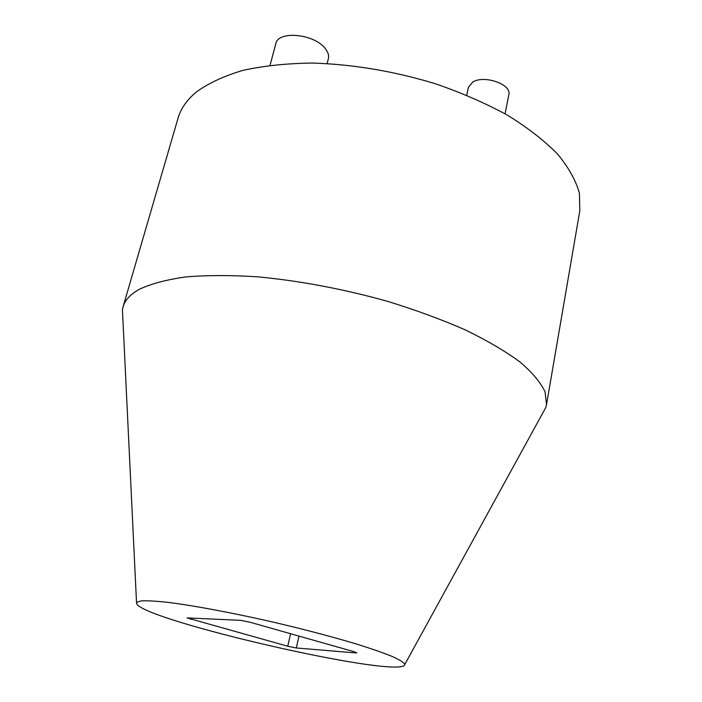 <?xml version="1.0" encoding="UTF-8"?>
<svg xmlns="http://www.w3.org/2000/svg" width="702" height="702" viewBox="0 0 702 702"><rect width="100%" height="100%" fill="white"/><g stroke="black" fill="none" stroke-linecap="round" stroke-linejoin="round"><path stroke-width="1.05" d="M466.733 95.2L468.392 87.338L472.7 82.09C484.143 74.614 511.986 84.415 508.845 94.709L505.071 113.794M270.033 65.295L275.851 43.673C278.018 30.186 314.987 33.915 325.491 48.859C328.141 52.325 329.106 55.598 328.369 58.687L327.141 63.54M541.654 415.04L545.849 407.397L546.516 404.659L579.799 210.907L579.413 193.182C575.903 180.572 568.646 167.567 557.642 154.159C544.471 140.742 527.816 127.782 507.678 115.295C485.775 103.343 461.609 92.796 435.161 83.661C393.655 71.121 352.632 64.251 312.109 63.048C286.486 63.399 263.338 65.865 242.664 70.437C223.798 76.088 208.345 83.284 196.314 92.023C186.872 99.912 180.783 108.617 178.054 118.155L123.034 306.897L122.429 309.643L122.85 318.348M546.516 404.659L545.085 391.892C540.689 382.537 532.353 372.587 520.05 362.03C505.466 351.281 487.232 340.575 465.356 329.931C441.637 319.524 415.619 309.968 387.293 301.255C342.918 288.899 299.543 280.739 257.151 276.79C230.467 275.114 206.581 275.166 185.504 276.965C166.418 279.686 151.062 283.783 139.426 289.25C130.405 294.296 124.938 300.175 123.034 306.897M403.896 665.821C385.705 675.938 151.097 621.911 136.925 604.378L136.513 602.377L141.014 600.894C146.85 600.57 155.651 601.044 167.427 602.307C193.252 605.493 232.327 612.767 273.28 622.139C304.563 629.475 332.353 636.793 356.66 644.085C371.297 648.674 383.143 652.799 392.19 656.44C399.482 659.74 403.703 662.363 404.87 664.329L403.896 665.821M355.695 652.913L356.818 652.825L353.729 651.605L250.272 622.297L240.584 620.34L187.048 617.909L287.759 646.226L296.314 647.981L355.695 652.913L355.835 652.272M191.102 617.988L190.768 619.322M287.759 646.226L290.584 633.713M298.973 636.091L296.314 647.981M404.87 664.329L545.849 407.397M136.513 602.377L122.429 309.643"/></g></svg>
